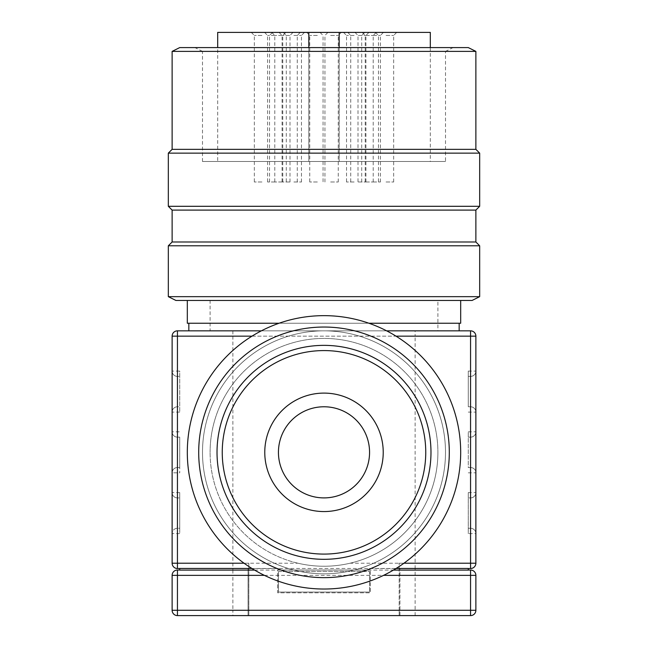 <?xml version="1.0" encoding="UTF-8"?>
<svg xmlns="http://www.w3.org/2000/svg" width="648" height="648" viewBox="0 0 648 648"><rect width="100%" height="100%" fill="white"/><g stroke="black" fill="none" stroke-linecap="round" stroke-linejoin="round"><path stroke-width="0.49" stroke-dasharray="3.24 2.43" d="M369.562 452.336A45.562 45.562 0 0 0 324 406.774A45.562 45.562 0 0 0 278.438 452.336A45.562 45.562 0 0 0 324 497.899A45.562 45.562 0 0 0 369.562 452.336M383.227 452.336A59.227 59.227 0 0 0 324 393.101A59.227 59.227 0 0 0 264.773 452.336A59.227 59.227 0 0 0 324 511.564A59.227 59.227 0 0 0 383.227 452.336M187.312 452.336A136.688 136.688 0 0 0 324 589.024A136.688 136.688 0 0 0 460.688 452.336A136.688 136.688 0 0 0 324 315.649A136.688 136.688 0 0 0 187.312 452.336A136.688 136.688 0 0 0 324 589.024A136.688 136.688 0 0 0 460.688 452.336A136.688 136.688 0 0 0 324 315.649A136.688 136.688 0 0 0 187.312 452.336A136.688 136.688 0 0 0 324 589.024A136.688 136.688 0 0 0 460.688 452.336A136.688 136.688 0 0 0 324 315.649A136.688 136.688 0 0 0 187.312 452.336M202.5 452.336A121.5 121.5 0 0 0 324 573.836A121.5 121.5 0 0 0 445.5 452.336A121.5 121.5 0 0 0 324 330.836A121.5 121.5 0 0 0 202.5 452.336A121.5 121.5 0 0 0 324 573.836A121.5 121.5 0 0 0 445.5 452.336A121.5 121.5 0 0 0 324 330.836A121.5 121.5 0 0 0 202.5 452.336A121.5 121.5 0 0 0 324 573.836A121.5 121.5 0 0 0 445.5 452.336A121.5 121.5 0 0 0 324 330.836A121.5 121.5 0 0 0 202.5 452.336A121.5 121.5 0 0 0 324 573.836A121.5 121.5 0 0 0 445.5 452.336A121.5 121.5 0 0 0 324 330.836A121.5 121.5 0 0 0 202.5 452.336M297.869 563.201A113.902 113.902 0 0 1 210.098 452.336A113.902 113.902 0 0 0 324 566.239A113.902 113.902 0 0 0 437.902 452.336A113.902 113.902 0 0 1 350.131 563.201C332.708 567.267 315.293 567.267 297.869 563.201L244.053 563.201M459.165 323.239L188.835 323.239L459.165 323.239M459.165 330.836L188.835 330.836L459.165 330.836M460.688 300.461L187.312 300.461L460.688 300.461M368.923 323.239L279.077 323.239M202.5 161.498L202.5 51.386L445.5 51.386L445.5 161.498L202.5 161.498L445.5 161.498M202.5 51.386L194.91 47.588L453.09 47.588L445.5 51.386L202.5 51.386M308.812 32.4L308.812 161.498L217.688 161.498L217.688 47.588M339.188 47.588L339.188 161.498L308.812 161.498L308.812 47.588M430.312 47.588L430.312 161.498L339.188 161.498L339.188 32.4M470.561 568.523A5.314 5.314 0 0 0 474.32 566.96A5.314 5.314 0 0 1 470.561 568.523L399.176 568.523L399.176 615.6L248.824 615.6L248.824 563.201L248.824 610.286L399.176 610.286L399.176 615.6L248.824 615.6L248.824 610.286M177.439 570.038A5.314 5.314 0 0 0 173.68 571.593A5.314 5.314 0 0 1 177.439 570.038L248.063 570.038L248.063 615.6L248.063 568.523L278.438 568.523L278.438 570.038L370.324 570.038L277.676 570.038L277.676 592.823L370.324 592.823L370.324 570.038L370.324 592.823L277.676 592.823L277.676 570.038L278.438 570.038L278.438 568.523L177.439 568.523A5.314 5.314 0 0 1 173.68 566.96A5.314 5.314 0 0 0 177.439 568.523M399.176 610.286L399.176 563.201L399.176 568.523L369.562 568.523L369.562 570.038L369.562 568.523L415.125 568.523L415.125 563.201L475.875 563.201L475.875 533.588A5.314 5.314 0 0 0 474.32 529.829A5.314 5.314 0 0 1 475.875 533.588L468.277 533.588L468.277 492.585L468.277 533.588M179.723 568.466L248.063 568.523L248.063 570.038L232.875 570.038L232.875 575.351L172.125 575.351A5.314 5.314 0 0 1 173.68 571.593A5.314 5.314 0 0 0 172.125 575.351L172.125 610.286A5.314 5.314 0 0 0 177.439 615.6L399.938 615.6L399.938 570.038L470.561 570.038A5.314 5.314 0 0 1 475.875 575.351L399.938 575.351M396.09 568.466L251.91 568.466M468.277 570.094L468.277 568.466M177.439 376.399A5.314 5.314 0 0 1 173.68 374.844A5.314 5.314 0 0 0 177.439 376.399L179.723 376.399L177.439 376.399L177.439 406.774A5.314 5.314 0 0 0 172.125 412.088L172.125 371.085A5.314 5.314 0 0 0 177.439 376.399A5.314 5.314 0 0 1 172.125 371.085L179.723 371.085L179.723 412.088L179.723 406.766L177.439 406.774A5.314 5.314 0 0 0 172.125 412.088L172.125 431.835A5.314 5.314 0 0 0 177.439 437.149A5.314 5.314 0 0 1 172.125 431.835A5.314 5.314 0 0 0 177.439 437.149L179.723 437.149L179.723 472.838L179.723 467.516L177.439 467.524A5.314 5.314 0 0 0 172.125 472.838L172.125 431.835L179.723 431.835M177.439 467.524A5.314 5.314 0 0 0 173.68 469.079A5.314 5.314 0 0 1 177.439 467.524L179.723 467.524L179.723 437.149L177.439 437.149L177.439 467.524A5.314 5.314 0 0 0 172.125 472.838L172.125 533.588A5.314 5.314 0 0 1 177.439 528.274L179.723 528.274L179.723 533.588L172.125 533.588A5.314 5.314 0 0 1 177.439 528.274L179.723 528.274L179.723 492.585L179.723 533.588M177.439 330.836A5.314 5.314 0 0 0 173.68 332.392A5.314 5.314 0 0 1 177.439 330.836L415.125 330.836L415.125 336.15L475.875 336.15A5.314 5.314 0 0 0 474.32 332.392A5.314 5.314 0 0 1 475.875 336.15L475.875 412.088A5.314 5.314 0 0 0 470.561 406.774L468.277 406.774L468.277 371.085L468.277 406.774L470.561 406.774L470.561 376.399L468.277 376.399L470.561 376.399A5.314 5.314 0 0 0 474.32 374.844A5.314 5.314 0 0 1 470.561 376.399A5.314 5.314 0 0 0 474.32 374.844A5.314 5.314 0 0 1 470.561 376.399M475.875 513.086L475.875 533.588A5.314 5.314 0 0 0 470.561 528.274A5.314 5.314 0 0 1 474.32 529.829A5.314 5.314 0 0 0 470.561 528.274L468.277 528.274L470.561 528.274L470.561 497.899A5.314 5.314 0 0 0 475.875 492.585L475.875 513.086M468.277 412.088L475.875 412.088A5.314 5.314 0 0 0 474.32 408.329A5.314 5.314 0 0 1 475.875 412.088L475.875 472.838A5.314 5.314 0 0 0 470.561 467.524L468.277 467.524L468.277 431.835L468.277 467.524L470.561 467.524L470.561 437.149L468.277 437.149L470.561 437.149A5.314 5.314 0 0 0 474.32 435.594A5.314 5.314 0 0 1 470.561 437.149A5.314 5.314 0 0 0 474.32 435.594A5.314 5.314 0 0 1 470.561 437.149M470.561 615.6A5.314 5.314 0 0 0 474.32 614.045A5.314 5.314 0 0 1 470.561 615.6L399.938 615.6L399.938 568.523L399.938 570.038L468.277 570.038M254.599 570.094L393.401 570.094M399.176 563.201L415.125 563.201L415.125 336.15L232.875 336.15L232.875 570.038L179.723 570.094M282.398 35.438L274.801 35.438L282.398 35.438M282.398 181.999L274.801 181.999L282.398 181.999M282.398 32.4L271.763 32.4L282.398 32.4M317.35 35.438L309.752 35.438L317.35 35.438M317.35 181.999L309.752 181.999L317.35 181.999M317.35 32.4L306.715 32.4L317.35 32.4M275.181 35.438L267.584 35.438L275.181 35.438M275.181 181.999L267.584 181.999L275.181 181.999M275.181 32.4L264.546 32.4L275.181 32.4M330.65 35.438L338.248 35.438L330.65 35.438M330.65 181.999L338.248 181.999L330.65 181.999M330.65 32.4L341.285 32.4L330.65 32.4M372.819 35.438L380.416 35.438L372.819 35.438M372.819 181.999L380.416 181.999L372.819 181.999M372.819 32.4L383.454 32.4L372.819 32.4M289.672 35.438L282.074 35.438L289.672 35.438M289.672 181.999L282.074 181.999L289.672 181.999M289.672 32.4L279.037 32.4L289.672 32.4M261.938 35.438L254.34 35.438L261.938 35.438M261.938 181.999L254.34 181.999L261.938 181.999M261.938 32.4L251.303 32.4L261.938 32.4M358.328 35.438L365.926 35.438L358.328 35.438M358.328 181.999L365.926 181.999L358.328 181.999M358.328 32.4L368.963 32.4L358.328 32.4M386.062 35.438L393.66 35.438L386.062 35.438M386.062 181.999L393.66 181.999L386.062 181.999M386.062 32.4L396.698 32.4L386.062 32.4M354.124 35.438L346.526 35.438L354.124 35.438M354.124 181.999L346.526 181.999L354.124 181.999M354.124 32.4L343.489 32.4L354.124 32.4M365.602 35.438L373.199 35.438L365.602 35.438M365.602 181.999L373.199 181.999L365.602 181.999M365.602 32.4L376.237 32.4L365.602 32.4M293.876 35.438L301.474 35.438L293.876 35.438M293.876 181.999L301.474 181.999L293.876 181.999M293.876 32.4L304.511 32.4L293.876 32.4M217.688 32.4L430.312 32.4M415.125 615.6L415.125 610.286L475.875 610.286A5.314 5.314 0 0 1 474.32 614.045A5.314 5.314 0 0 0 475.875 610.286L475.875 575.351M468.277 431.835L475.875 431.835A5.314 5.314 0 0 1 474.32 435.594A5.314 5.314 0 0 0 475.875 431.835A5.314 5.314 0 0 1 474.32 435.594M470.561 497.899A5.314 5.314 0 0 0 474.32 496.344A5.314 5.314 0 0 1 470.561 497.899L468.277 497.899L470.561 497.899A5.314 5.314 0 0 0 475.875 492.585L475.875 472.838A5.314 5.314 0 0 0 470.561 467.524A5.314 5.314 0 0 1 474.32 469.079A5.314 5.314 0 0 0 470.561 467.524M468.277 371.085L475.875 371.085A5.314 5.314 0 0 1 474.32 374.844A5.314 5.314 0 0 0 475.875 371.085A5.314 5.314 0 0 1 474.32 374.844M474.32 408.329A5.314 5.314 0 0 0 470.561 406.774A5.314 5.314 0 0 1 474.32 408.329A5.314 5.314 0 0 0 470.561 406.774M232.875 330.836L232.875 336.15L172.125 336.15A5.314 5.314 0 0 1 173.68 332.392A5.314 5.314 0 0 0 172.125 336.15L172.125 371.085A5.314 5.314 0 0 0 173.68 374.844A5.314 5.314 0 0 1 172.125 371.085M172.125 533.588L172.125 563.201A5.314 5.314 0 0 0 173.68 566.96A5.314 5.314 0 0 1 172.125 563.201L248.824 563.201M179.723 492.585L172.125 492.585A5.314 5.314 0 0 0 173.68 496.344A5.314 5.314 0 0 1 172.125 492.585A5.314 5.314 0 0 0 177.439 497.899L179.723 497.899L177.439 497.899L177.439 528.274A5.314 5.314 0 0 0 173.68 529.829M173.68 496.344A5.314 5.314 0 0 0 177.439 497.899A5.314 5.314 0 0 1 173.68 496.344A5.314 5.314 0 0 0 177.439 497.899M177.439 406.774A5.314 5.314 0 0 0 173.68 408.329A5.314 5.314 0 0 1 177.439 406.774L179.723 406.774L179.723 371.085M386.621 330.836L261.379 330.836M415.125 330.836L470.561 330.836A5.314 5.314 0 0 1 474.32 332.392A5.314 5.314 0 0 0 470.561 330.836M474.32 566.96A5.314 5.314 0 0 0 475.875 563.201A5.314 5.314 0 0 1 474.32 566.96M210.098 452.336A113.902 113.902 0 0 1 324 338.426A113.902 113.902 0 0 1 437.902 452.336A113.902 113.902 0 0 0 324 338.426A113.902 113.902 0 0 0 210.098 452.336M217.688 161.498L430.312 161.498M453.09 47.588L194.91 47.588M179.723 47.588L468.277 47.588M172.125 51.386L475.875 51.386M172.125 149.348L475.875 149.348M168.326 153.139L479.674 153.139M168.326 206.299L479.674 206.299M172.125 210.098L475.875 210.098M172.125 241.988L475.875 241.988M168.326 245.786L479.674 245.786M168.326 296.663L479.674 296.663M175.924 300.461L472.076 300.461M187.312 323.239L460.688 323.239M468.277 568.523L415.125 568.523L415.125 610.286L399.938 610.286M278.438 571.56L369.562 571.56L369.562 592.061L369.562 571.56L278.438 571.56L278.438 592.061L278.438 571.56M369.562 592.061L278.438 592.061L369.562 592.061M179.723 570.038L179.723 568.523M437.902 330.836L210.098 330.836L210.098 300.461L437.902 300.461L437.902 330.836L210.098 330.836M437.902 300.461L210.098 300.461M251.999 336.15L396.001 336.15M177.439 437.149A5.314 5.314 0 0 1 172.125 431.835M177.439 615.6A5.314 5.314 0 0 1 172.125 610.286L232.875 610.286L232.875 615.6M470.561 570.038A5.314 5.314 0 0 1 474.32 571.593M264.416 575.351L383.584 575.351M248.063 575.351L232.875 575.351L232.875 610.286L248.063 610.286M468.277 472.838L475.875 472.838A5.314 5.314 0 0 0 474.32 469.079M468.277 492.585L475.875 492.585A5.314 5.314 0 0 1 474.32 496.344M173.68 469.079A5.314 5.314 0 0 0 172.125 472.838L179.723 472.838M179.723 412.088L172.125 412.088A5.314 5.314 0 0 1 173.68 408.329M403.947 563.201L350.131 563.201M271.763 32.4L274.801 35.438L274.801 181.999M306.715 32.4L309.752 35.438L309.752 181.999M264.546 32.4L267.584 35.438L267.584 181.999M320.023 32.4L323.06 35.438L323.06 181.999M362.192 32.4L365.229 35.438L365.229 181.999M279.037 32.4L282.074 35.438L282.074 181.999M251.303 32.4L254.34 35.438L254.34 181.999M347.701 32.4L350.738 35.438L350.738 181.999M375.435 32.4L378.473 35.438L378.473 181.999M343.489 32.4L346.526 35.438L346.526 181.999M354.974 32.4L358.012 35.438L358.012 181.999M283.249 32.4L286.286 35.438L286.286 181.999M301.474 181.999L301.474 35.438L304.511 32.4M373.199 181.999L373.199 35.438L376.237 32.4M361.714 181.999L361.714 35.438L364.751 32.4M393.66 181.999L393.66 35.438L396.698 32.4M365.926 181.999L365.926 35.438L368.963 32.4M269.528 181.999L269.528 35.438L272.565 32.4M297.262 181.999L297.262 35.438L300.299 32.4M380.416 181.999L380.416 35.438L383.454 32.4M338.248 181.999L338.248 35.438L341.285 32.4M282.771 181.999L282.771 35.438L285.809 32.4M324.94 181.999L324.94 35.438L327.977 32.4M289.988 181.999L289.988 35.438L293.026 32.4"/><path stroke-width="0.97" d="M369.562 452.336A45.562 45.562 0 0 0 324 406.774A45.562 45.562 0 0 0 278.438 452.336A45.562 45.562 0 0 0 324 497.899A45.562 45.562 0 0 0 369.562 452.336M383.227 452.336A59.227 59.227 0 0 0 324 393.101A59.227 59.227 0 0 0 264.773 452.336A59.227 59.227 0 0 0 324 511.564A59.227 59.227 0 0 0 383.227 452.336M187.312 452.336A136.688 136.688 0 0 0 324 589.024A136.688 136.688 0 0 0 460.688 452.336A136.688 136.688 0 0 0 324 315.649A136.688 136.688 0 0 0 187.312 452.336M198.701 452.336A125.299 125.299 0 0 0 324 577.635A125.299 125.299 0 0 0 449.299 452.336A125.299 125.299 0 0 0 324 327.038A125.299 125.299 0 0 0 198.701 452.336M217.023 452.336A106.977 106.977 0 0 0 324 559.313A106.977 106.977 0 0 0 430.977 452.336A106.977 106.977 0 0 0 324 345.36A106.977 106.977 0 0 0 217.023 452.336M222.248 452.336A101.752 101.752 0 0 1 324 350.576A101.752 101.752 0 0 1 425.752 452.336A101.752 101.752 0 0 1 324 554.089A101.752 101.752 0 0 1 222.248 452.336M459.165 323.239L459.165 330.836M188.835 330.836L188.835 323.239M460.688 300.461L460.688 323.239L368.923 323.239M279.077 323.239L187.312 323.239L187.312 300.461M479.674 296.663L472.076 300.461L175.924 300.461L168.326 296.663L168.326 245.786L172.125 241.988L172.125 210.098L168.326 206.299L168.326 153.139L172.125 149.348L172.125 51.386L179.723 47.588L468.277 47.588L475.875 51.386L475.875 149.348L479.674 153.139L479.674 206.299L475.875 210.098L475.875 241.988L479.674 245.786L479.674 296.663L168.326 296.663M479.674 245.786L168.326 245.786M475.875 241.988L172.125 241.988M475.875 210.098L172.125 210.098M479.674 206.299L168.326 206.299M479.674 153.139L168.326 153.139M475.875 149.348L172.125 149.348M475.875 51.386L172.125 51.386M217.688 47.588L217.688 32.4L339.188 32.4L339.188 47.588M308.812 47.588L308.812 32.4M339.188 32.4L430.312 32.4L430.312 47.588M261.379 330.836L177.439 330.836A5.314 5.314 0 0 0 172.125 336.15L172.125 563.201A5.314 5.314 0 0 0 177.439 568.523L179.723 568.523M393.401 570.094L468.277 570.094L468.277 568.466L396.09 568.466M251.91 568.466L179.723 568.466L179.723 570.094L254.599 570.094M468.277 568.523L470.561 568.523A5.314 5.314 0 0 0 475.875 563.201L475.875 336.15A5.314 5.314 0 0 0 470.561 330.836L386.621 330.836M179.723 570.038L177.439 570.038A5.314 5.314 0 0 0 172.125 575.351L172.125 610.286A5.314 5.314 0 0 0 177.439 615.6L470.561 615.6A5.314 5.314 0 0 0 475.875 610.286L475.875 575.351A5.314 5.314 0 0 0 470.561 570.038L468.277 570.038M173.68 566.96A5.314 5.314 0 0 0 177.439 568.523L177.439 563.201L172.125 563.201M396.001 336.15L470.561 336.15L470.561 568.523A5.314 5.314 0 0 0 474.32 566.96M173.68 332.392A5.314 5.314 0 0 0 172.125 336.15L177.439 336.15L177.439 330.836M470.561 330.836L470.561 336.15L475.875 336.15A5.314 5.314 0 0 0 474.32 332.392M475.875 563.201L403.947 563.201M244.053 563.201L177.439 563.201L177.439 336.15L251.999 336.15M173.68 614.045A5.314 5.314 0 0 0 177.439 615.6L177.439 610.286L172.125 610.286M475.875 610.286L177.439 610.286L177.439 570.038A5.314 5.314 0 0 0 173.68 571.593M172.125 575.351L264.416 575.351M474.32 571.593A5.314 5.314 0 0 0 470.561 570.038L470.561 615.6A5.314 5.314 0 0 0 474.32 614.045M383.584 575.351L475.875 575.351"/></g></svg>
